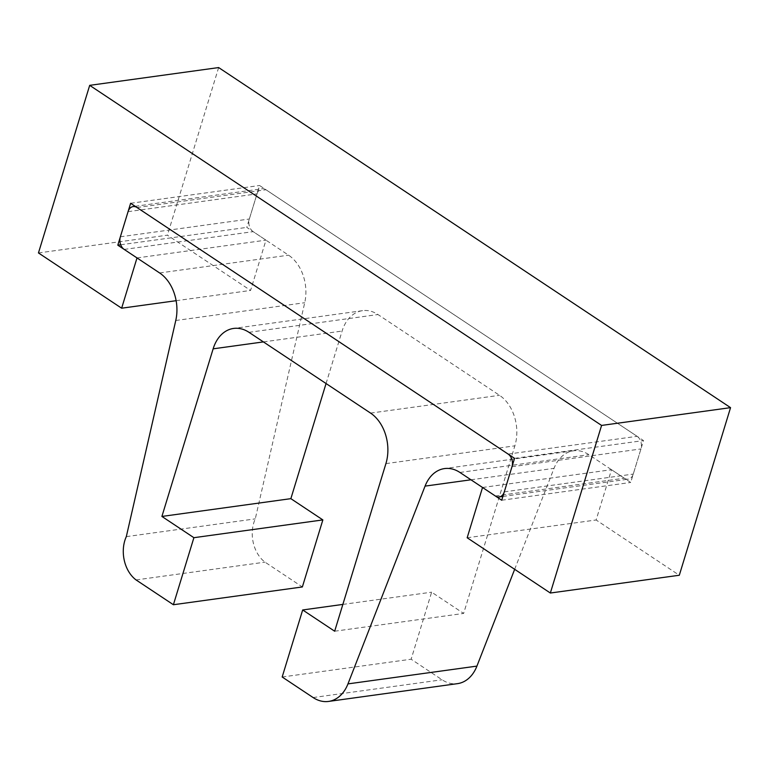 <?xml version="1.0" encoding="UTF-8"?>
<svg xmlns="http://www.w3.org/2000/svg" width="769" height="769" viewBox="0 0 769 769"><rect width="100%" height="100%" fill="white"/><g stroke="black" fill="none" stroke-linecap="round" stroke-linejoin="round"><path stroke-width="0.58" stroke-dasharray="3.85 2.88" d="M514.663 569.32L554.026 468.34A37.758 27.338 82.1 0 1 573.472 450.797A37.758 27.338 82.1 0 1 588.881 454.681L624.293 478.212A9.439 6.834 -97.9 0 0 628.148 479.174A9.439 6.834 -97.9 0 0 633.252 474.079L640.942 448.942A9.439 6.834 -97.9 0 0 637.107 436.311L265.978 189.751A9.439 6.834 -97.9 0 0 262.123 188.78A9.439 6.834 -97.9 0 0 257.019 193.875L249.329 219.021A9.439 6.834 -97.9 0 0 253.164 231.652L288.586 255.183A37.758 27.338 82.1 0 1 304.726 302.717L255.279 518.864A29.933 21.676 -97.9 0 0 265.026 562.149L302.361 586.949M126.318 536.637L255.279 518.864M136.065 579.932L265.026 562.149M326.056 383.529L342.099 331.055A37.758 27.338 82.1 0 1 362.535 310.666A37.758 27.338 82.1 0 1 377.944 314.54L499.523 395.314A37.758 27.338 82.1 0 1 514.865 445.837L463.63 613.431L431.63 592.178L411.136 659.216L442.069 679.767A37.758 27.338 -97.9 0 0 457.478 683.651M334.669 631.214L463.63 613.431M342.859 604.415L431.63 592.178M282.175 676.999L411.136 659.216M38.45 252.943L167.411 235.17L250.588 290.432L265.968 240.149L246.772 227.393L259.576 185.502L643.509 440.56L630.695 482.461L611.499 469.705L596.129 519.988L679.306 575.25M176.139 300.698L250.588 290.432M137.007 257.932L265.968 240.149M120.714 244.782L246.772 227.393M130.624 203.276L259.576 185.502M514.548 458.343L643.509 440.56M501.734 500.235L630.695 482.461M482.538 487.488L611.499 469.705M467.168 537.762L596.129 519.988M218.646 67.566L167.411 235.17M175.765 320.5L304.726 302.717M159.625 272.957L288.586 255.183M263.411 341.907L342.099 331.055M248.983 332.323L377.944 314.54M370.562 413.097L499.523 395.314M385.913 463.62L514.865 445.837M313.118 697.55L442.069 679.767M470.955 479.789L554.026 468.34M459.92 472.454L588.881 454.681M495.342 495.986L624.293 478.212M504.301 491.862L633.252 474.079M511.981 466.716L640.942 448.942M508.146 454.085L637.107 436.311M137.017 207.534L265.978 189.751M128.058 211.658L257.019 193.875M120.368 236.794L249.329 219.021M124.213 249.425L253.164 231.652M362.535 310.666L233.584 328.44M573.472 450.797L444.511 468.581M502.897 496.447L628.148 479.174M135.152 206.284L262.123 188.78"/><path stroke-width="1.15" d="M173.4 604.732L193.894 537.694L161.903 516.441L213.138 348.838A37.758 27.338 82.1 0 1 233.584 328.44A37.758 27.338 82.1 0 1 248.983 332.323L370.562 413.097A37.758 27.338 82.1 0 1 385.913 463.62L334.669 631.214L302.678 609.961L282.175 676.999L313.118 697.55A37.758 27.338 -97.9 0 0 328.517 701.434A37.758 27.338 -97.9 0 0 347.963 683.891L425.065 486.114A37.758 27.338 82.1 0 1 444.511 468.581A37.758 27.338 82.1 0 1 459.92 472.454L495.342 495.986A9.439 6.834 -97.9 0 0 499.187 496.957A9.439 6.834 -97.9 0 0 504.301 491.862L511.981 466.716A9.439 6.834 -97.9 0 0 508.146 454.085L137.017 207.534A9.439 6.834 -97.9 0 0 133.172 206.563A9.439 6.834 -97.9 0 0 128.058 211.658L120.368 236.794A9.439 6.834 -97.9 0 0 124.213 249.425L159.625 272.957A37.758 27.338 82.1 0 1 175.765 320.5L126.318 536.637A29.933 21.676 -97.9 0 0 136.065 579.932L173.4 604.732L302.361 586.949L322.855 519.911L290.865 498.658L326.056 383.529M193.894 537.694L322.855 519.911M161.903 516.441L290.865 498.658M302.678 609.961L342.859 604.415M328.517 701.434L457.478 683.651A37.758 27.338 -97.9 0 0 476.924 666.108L514.663 569.32M121.637 308.206L137.007 257.932L117.811 245.176L130.624 203.276L514.548 458.343L501.734 500.235L482.538 487.488L467.168 537.762L550.354 593.024L601.589 425.43L89.694 85.349L38.45 252.943L121.637 308.206L176.139 300.698M117.811 245.176L120.714 244.782M550.354 593.024L679.306 575.25L730.55 407.647L218.646 67.566L89.694 85.349M601.589 425.43L730.55 407.647M213.138 348.838L263.411 341.907M347.963 683.891L476.924 666.108M425.065 486.114L470.955 479.789M499.187 496.957L502.897 496.447M133.172 206.563L135.152 206.284"/></g></svg>
